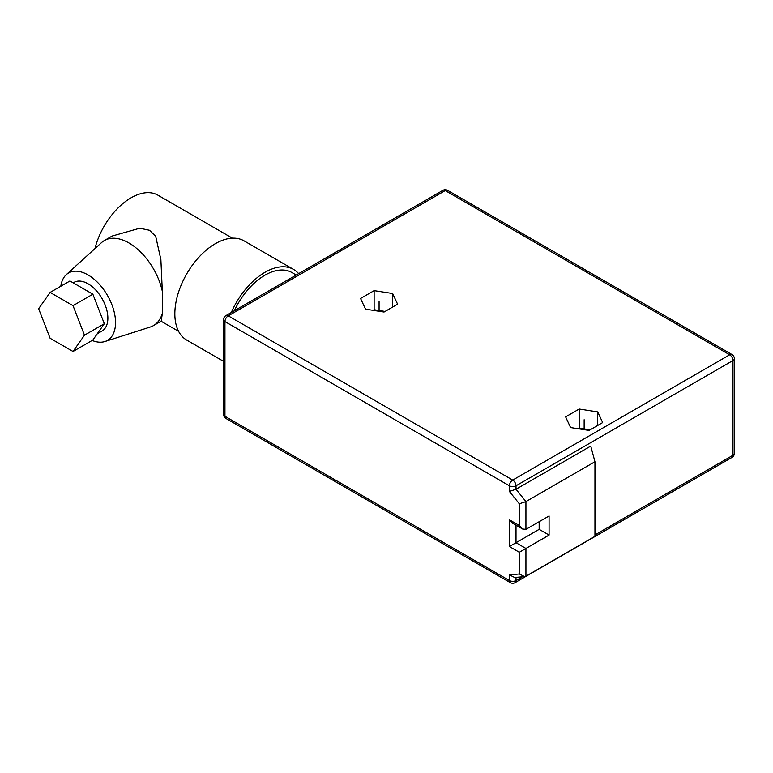 <?xml version="1.0" encoding="UTF-8"?>
<svg xmlns="http://www.w3.org/2000/svg" width="773" height="773" viewBox="0 0 773 773"><rect width="100%" height="100%" fill="white"/><g stroke="black" fill="none" stroke-linecap="round" stroke-linejoin="round"><path stroke-width="1.16" d="M385.08 311.432L374.122 309.731L373.079 310.331M384.046 312.031L397.602 304.195L392.645 293.508L374.122 290.638L360.556 298.465L365.523 309.161L384.046 312.031M589.103 430.416L602.669 422.589L597.703 411.893L579.18 409.033L565.623 416.86L570.58 427.556L589.103 430.416M392.645 293.508L392.645 307.065M374.122 290.638L374.122 309.731M579.18 409.033L579.18 428.126L578.146 428.725M597.703 411.893L597.703 425.459M590.147 429.827L579.18 428.126M734.35 453.336A4.677 4.677 0 0 1 732.012 457.384A4.677 2.696 -120 0 0 732.978 455.249A4.677 2.696 0 0 0 734.35 453.336L734.35 358.624A4.677 2.696 180 0 1 732.978 360.527A4.677 2.696 -120 0 0 729.673 354.797L445.229 190.583L228.257 315.848L512.702 480.072A4.677 2.696 60 0 1 516.006 485.792L732.978 360.527L732.978 455.249L594.949 534.935M509.397 546.521L519.321 552.251L525.93 548.434L516.006 542.704L509.397 546.521L509.397 519.785L512.702 523.282L522.625 529.003L525.93 529.331L525.93 501.58L516.006 489.232L590.756 446.079L594.949 461.732L525.93 501.58L519.321 503.783L509.397 491.435L516.006 489.232L516.006 485.792A4.677 2.696 180 0 1 509.397 485.792A4.677 2.696 -60 0 1 512.702 480.072L729.673 354.797A4.677 2.696 -60 0 1 732.012 354.565L447.567 190.351A4.677 2.696 120 0 0 445.229 190.583A4.677 2.696 -120 0 0 442.89 190.351L225.919 315.616A4.677 2.696 60 0 1 228.257 315.848A4.677 2.696 120 0 0 224.953 321.578A4.677 2.696 180 0 1 223.581 319.664L223.581 414.376A4.677 2.696 0 0 0 224.953 416.289A4.677 2.696 120 0 0 225.919 418.435L510.364 582.649A4.677 2.696 -60 0 1 509.397 580.513A4.677 2.696 0 0 0 516.006 580.513A4.677 2.696 60 0 1 515.04 582.649L732.012 457.384M516.006 525.186L516.006 542.704L539.158 529.331L549.081 535.061L525.93 548.434L525.93 576.185L594.949 536.336L594.949 461.732M525.93 576.185L524.596 576.59L519.321 573.981L519.321 552.251M519.321 573.981L509.397 574.87L514.673 577.479L524.596 576.59M539.158 529.331L539.158 521.698M522.625 529.003L519.321 525.514L519.321 503.783M549.081 535.061L549.081 515.968L525.93 529.331M296.223 275.024L291.865 272.511A53.791 31.055 120 0 0 234.335 310.756M298.639 273.632A57.299 33.084 120 0 0 293.624 269.468A57.299 33.084 120 0 0 231.301 312.505M223.581 361.358L186.708 340.072A57.299 33.084 -60 0 1 174.843 313.838A57.299 33.084 120 0 1 199.859 256.182A57.299 33.084 120 0 1 244.007 240.828L293.624 269.468M92.122 340.458A38.911 22.465 -120 0 0 104.906 341.521L150.242 327.027A49.114 28.359 -120 0 0 153.498 325.597L161.257 321.114L162.32 313.384L162.32 291.286L160.881 259.602L155.692 236.325L149.537 230.286L139.778 228.228L112.143 236.045L104.384 240.529A49.114 28.359 60 0 1 162.32 291.286M153.498 325.597A49.114 28.359 -120 0 0 162.32 313.384M104.906 341.521A38.911 22.465 -120 0 0 115.535 322.563A38.911 22.465 60 0 0 96.944 281.778A38.911 22.465 60 0 0 66.294 274.647L101.514 242.625A49.114 28.359 60 0 1 104.384 240.529M60.816 286.242A38.911 22.465 60 0 1 66.294 274.647M232.383 238.171L157.914 195.173A53.791 31.055 120 0 0 94.973 248.577M73.193 282.841L73.995 282.377A28.07 16.204 60 0 1 95.62 289.894A28.07 16.204 60 0 1 107.872 318.138A28.07 16.204 -120 0 1 102.055 330.989L97.292 333.743M73.02 351.483L92.866 340.033L104.326 323.732L92.866 294.204L69.957 280.966L50.11 292.426L73.02 305.654L84.479 335.182L73.02 351.483L50.11 338.255L38.65 308.727L50.11 292.426M84.479 335.182L104.326 323.732M73.02 305.654L92.866 294.204M379.079 311.258L379.079 301.335M584.146 429.653L584.146 419.729M522.471 576.784L516.006 580.513L516.006 577.363M509.397 574.87L509.397 580.513L224.953 416.289L224.953 321.578L509.397 485.792L509.397 491.435M509.397 519.785L519.321 525.514M734.35 358.624A4.677 4.677 0 0 0 732.012 354.565M447.567 190.351A4.677 4.677 0 0 0 442.89 190.351M510.364 582.649A4.677 4.677 0 0 0 515.04 582.649M223.581 414.376A4.677 4.677 0 0 0 225.919 418.435M225.919 315.616A4.677 4.677 0 0 0 223.581 319.664M178.592 331.337L161.074 321.22"/></g></svg>
